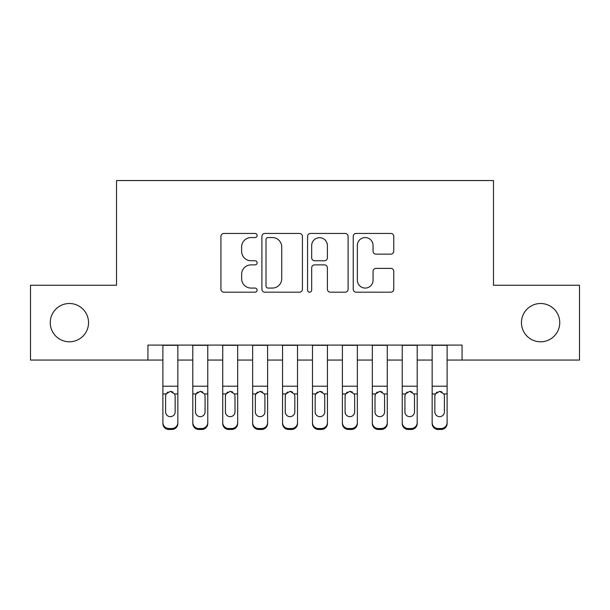 <?xml version="1.0" encoding="UTF-8"?>
<svg xmlns="http://www.w3.org/2000/svg" width="610" height="610" viewBox="0 0 610 610"><rect width="100%" height="100%" fill="white"/><g stroke="black" fill="none" stroke-linecap="round" stroke-linejoin="round"><path stroke-width="0.91" d="M257.13 235.506A2.059 2.059 0 0 0 255.079 233.447L223.878 233.447A2.936 2.936 0 0 0 220.934 236.383L220.934 289.247A2.936 2.936 0 0 0 223.878 292.182L255.079 292.182A2.059 2.059 0 0 0 257.13 290.124A2.059 2.059 0 0 0 255.079 288.072L251.038 288.072A9.394 9.394 0 0 1 241.644 278.671L241.644 274.271A9.394 9.394 0 0 1 251.038 264.87L255.079 264.87A2.059 2.059 0 0 0 257.13 262.818A2.059 2.059 0 0 0 255.079 260.76L251.038 260.76A9.394 9.394 0 0 1 241.644 251.366L241.644 246.958A9.394 9.394 0 0 1 251.038 237.557L255.079 237.557A2.059 2.059 0 0 0 257.13 235.506M521.458 322.652A19.146 19.146 0 0 0 540.605 341.798A19.146 19.146 0 0 0 559.751 322.652A19.146 19.146 0 0 0 540.605 303.505A19.146 19.146 0 0 0 521.458 322.652M50.249 322.652A19.146 19.146 0 0 0 69.395 341.798A19.146 19.146 0 0 0 88.541 322.652A19.146 19.146 0 0 0 69.395 303.505A19.146 19.146 0 0 0 50.249 322.652M390.827 254.149A2.936 2.936 0 0 0 393.763 251.213L393.763 236.383A2.936 2.936 0 0 0 390.827 233.447L356.171 233.447A2.936 2.936 0 0 0 353.236 236.383L353.236 289.247A2.936 2.936 0 0 0 356.171 292.182L390.827 292.182A2.936 2.936 0 0 0 393.763 289.247L393.763 271.328A2.936 2.936 0 0 0 390.827 268.392L375.996 268.392A2.936 2.936 0 0 0 373.061 271.328L373.061 280.219A7.854 7.854 0 0 1 365.199 288.072A7.854 7.854 0 0 1 357.346 280.219L357.346 245.418A7.854 7.854 0 0 1 365.199 237.557A7.854 7.854 0 0 1 373.061 245.418L373.061 251.213A2.936 2.936 0 0 0 375.996 254.149L390.827 254.149M147.933 360.052L30.5 360.052L30.5 285.251L116.518 285.251L116.518 180.537L493.482 180.537L493.482 285.251L579.5 285.251L579.5 360.052L462.067 360.052L462.067 345.092L147.933 345.092L147.933 360.052L162.885 360.052M302.43 236.383A2.936 2.936 0 0 0 299.495 233.447L264.839 233.447A2.936 2.936 0 0 0 261.904 236.383L261.904 289.247A2.936 2.936 0 0 0 264.839 292.182L299.495 292.182A2.936 2.936 0 0 0 302.43 289.247L302.43 236.383M310.505 233.447L345.161 233.447A2.936 2.936 0 0 1 348.096 236.383L348.096 289.247A2.936 2.936 0 0 1 345.161 292.182L330.33 292.182A2.936 2.936 0 0 1 327.395 289.247L327.395 267.805A2.936 2.936 0 0 0 324.459 264.87L314.615 264.87A2.936 2.936 0 0 0 311.679 267.805L311.679 290.124A2.059 2.059 0 0 1 309.628 292.182A2.059 2.059 0 0 1 307.57 290.124L307.57 236.383A2.936 2.936 0 0 1 310.505 233.447M177.845 360.052L192.806 360.052M207.766 360.052L222.726 360.052M237.686 360.052L252.647 360.052M267.599 360.052L282.56 360.052M297.52 360.052L312.48 360.052M327.44 360.052L342.401 360.052M357.353 360.052L372.313 360.052M387.274 360.052L402.234 360.052M417.194 360.052L432.154 360.052M447.115 360.052L462.067 360.052M268.072 237.557A2.059 2.059 0 0 0 266.013 239.616L266.013 286.014A2.059 2.059 0 0 0 268.072 288.072L272.327 288.072A9.394 9.394 0 0 0 281.728 278.671L281.728 246.958A9.394 9.394 0 0 0 272.327 237.557L268.072 237.557M327.395 245.563A7.854 7.854 0 0 0 319.533 237.709A7.854 7.854 0 0 0 311.679 245.563L311.679 257.824A2.936 2.936 0 0 0 314.615 260.76L324.459 260.76A2.936 2.936 0 0 0 327.395 257.824L327.395 245.563M162.885 394.876L162.885 422.585A5.986 5.94 -0 0 0 168.871 428.525L171.868 428.525A5.986 5.94 -0 0 0 177.845 422.585L177.845 423.523A5.986 5.94 180 0 1 171.868 429.463L171.868 428.525M175.154 411.903L175.154 396.142L175.154 411.903A4.788 4.75 180 0 1 170.365 416.653A4.788 4.75 180 0 0 175.154 411.903M165.584 412.84L165.584 411.903A4.788 4.75 180 0 0 170.365 416.653M167.872 392.032L166.111 393.938L165.584 395.776M172.866 392.032L170.365 391.33L174.628 393.938L175.154 396.142M177.845 345.092L177.845 422.585M162.885 345.092L162.885 423.523A5.986 5.94 180 0 0 168.871 429.463L171.868 429.463M162.885 393.938L166.111 393.938L165.584 396.142L165.584 411.903M166.111 393.938L170.365 391.33M192.806 394.876L192.806 423.523A5.986 5.94 180 0 0 198.791 429.463L201.78 429.463L201.78 428.525A5.986 5.94 0 0 0 207.766 422.585L207.766 423.523A5.986 5.94 180 0 1 201.78 429.463M205.074 411.903L205.074 396.142L205.074 411.903A4.788 4.75 180 0 1 200.286 416.653A4.788 4.75 180 0 0 205.074 411.903M195.497 412.84L195.497 411.903A4.788 4.75 180 0 0 200.286 416.653M197.785 392.032L196.031 393.938L195.497 395.776M202.787 392.032L200.286 391.33L204.541 393.938L205.074 396.142M222.726 394.876L222.726 423.523A5.986 5.94 180 0 0 228.712 429.463L231.701 429.463L231.701 428.525A5.986 5.94 0 0 0 237.686 422.585L237.686 423.523A5.986 5.94 180 0 1 231.701 429.463M234.995 411.903L234.995 396.142L234.995 411.903A4.788 4.75 180 0 1 230.206 416.653A4.788 4.75 180 0 0 234.995 411.903M225.418 412.84L225.418 411.903A4.788 4.75 180 0 0 230.206 416.653M227.705 392.032L225.944 393.938L225.418 395.776M232.7 392.032L230.206 391.33L234.461 393.938L234.995 396.142M252.647 394.876L252.647 423.523A5.986 5.94 180 0 0 258.625 429.463L261.621 429.463L261.621 428.525A5.986 5.94 0 0 0 267.599 422.585L267.599 423.523A5.986 5.94 180 0 1 261.621 429.463M264.908 411.903L264.908 396.142L264.908 411.903A4.788 4.75 180 0 1 260.119 416.653A4.788 4.75 180 0 0 264.908 411.903M255.338 412.84L255.338 411.903A4.788 4.75 180 0 0 260.119 416.653M257.626 392.032L255.864 393.938L255.338 395.776M262.62 392.032L260.119 391.33L264.382 393.938L264.908 396.142M282.56 394.876L282.56 423.523A5.986 5.94 180 0 0 288.545 429.463L291.534 429.463L291.534 428.525A5.986 5.94 0 0 0 297.52 422.585L297.52 423.523A5.986 5.94 180 0 1 291.534 429.463M294.828 411.903L294.828 396.142L294.828 411.903A4.788 4.75 180 0 1 290.04 416.653A4.788 4.75 180 0 0 294.828 411.903M285.251 412.84L285.251 411.903A4.788 4.75 180 0 0 290.04 416.653M287.546 392.032L285.785 393.938L285.251 395.776M292.541 392.032L290.04 391.33L294.294 393.938L294.828 396.142M207.766 345.092L207.766 423.523M192.806 345.092L192.806 422.585A5.986 5.94 0 0 0 198.791 428.525L201.78 428.525M198.791 428.525L198.791 429.463A5.986 5.94 180 0 1 192.806 423.523L192.806 422.585L192.806 423.523M192.806 393.938L196.031 393.938L195.497 396.142L195.497 411.903M196.031 393.938L200.286 391.33M237.686 345.092L237.686 423.523M222.726 345.092L222.726 422.585A5.986 5.94 0 0 0 228.712 428.525L231.701 428.525M228.712 428.525L228.712 429.463A5.986 5.94 180 0 1 222.726 423.523L222.726 422.585L222.726 423.523M222.726 393.938L225.944 393.938L225.418 396.142L225.418 411.903M225.944 393.938L230.206 391.33M267.599 345.092L267.599 423.523M252.647 345.092L252.647 422.585A5.986 5.94 0 0 0 258.625 428.525L261.621 428.525M258.625 428.525L258.625 429.463A5.986 5.94 180 0 1 252.647 423.523L252.647 422.585L252.647 423.523M252.647 393.938L255.864 393.938L255.338 396.142L255.338 411.903M255.864 393.938L260.119 391.33M297.52 345.092L297.52 423.523M282.56 345.092L282.56 422.585A5.986 5.94 0 0 0 288.545 428.525L291.534 428.525M288.545 428.525L288.545 429.463A5.986 5.94 180 0 1 282.56 423.523L282.56 422.585L282.56 423.523M282.56 393.938L285.785 393.938L285.251 396.142L285.251 411.903M285.785 393.938L290.04 391.33M312.48 394.876L312.48 423.523A5.986 5.94 180 0 0 318.466 429.463L321.455 429.463L321.455 428.525A5.986 5.94 0 0 0 327.44 422.585L327.44 423.523A5.986 5.94 180 0 1 321.455 429.463M324.749 411.903L324.749 396.142L324.749 411.903A4.788 4.75 180 0 1 319.96 416.653A4.788 4.75 180 0 0 324.749 411.903M315.172 412.84L315.172 411.903A4.788 4.75 180 0 0 319.96 416.653M317.459 392.032L315.705 393.938L315.172 395.776M322.454 392.032L319.96 391.33L324.215 393.938L324.749 396.142M327.44 345.092L327.44 423.523M312.48 345.092L312.48 422.585A5.986 5.94 0 0 0 318.466 428.525L321.455 428.525M318.466 428.525L318.466 429.463A5.986 5.94 180 0 1 312.48 423.523L312.48 422.585L312.48 423.523M312.48 393.938L315.705 393.938L315.172 396.142L315.172 411.903M315.705 393.938L319.96 391.33M342.401 394.876L342.401 423.523A5.986 5.94 180 0 0 348.379 429.463L351.375 429.463L351.375 428.525A5.986 5.94 0 0 0 357.353 422.585L357.353 423.523A5.986 5.94 180 0 1 351.375 429.463M354.662 411.903L354.662 396.142L354.662 411.903A4.788 4.75 180 0 1 349.881 416.653A4.788 4.75 180 0 0 354.662 411.903M345.092 412.84L345.092 411.903A4.788 4.75 180 0 0 349.881 416.653M347.38 392.032L345.618 393.938L345.092 395.776M352.374 392.032L349.881 391.33L354.135 393.938L354.662 396.142M357.353 345.092L357.353 423.523M342.401 345.092L342.401 422.585A5.986 5.94 0 0 0 348.379 428.525L351.375 428.525M348.379 428.525L348.379 429.463A5.986 5.94 180 0 1 342.401 423.523L342.401 422.585L342.401 423.523M342.401 393.938L345.618 393.938L345.092 396.142L345.092 411.903M345.618 393.938L349.881 391.33M372.313 394.876L372.313 423.523A5.986 5.94 180 0 0 378.299 429.463L381.288 429.463L381.288 428.525A5.986 5.94 0 0 0 387.274 422.585L387.274 423.523A5.986 5.94 180 0 1 381.288 429.463M384.582 411.903L384.582 396.142L384.582 411.903A4.788 4.75 180 0 1 379.794 416.653A4.788 4.75 180 0 0 384.582 411.903M375.005 412.84L375.005 411.903A4.788 4.75 180 0 0 379.794 416.653M377.3 392.032L375.539 393.938L375.005 395.776M382.295 392.032L379.794 391.33L384.056 393.938L384.582 396.142M387.274 345.092L387.274 423.523M372.313 345.092L372.313 422.585A5.986 5.94 0 0 0 378.299 428.525L381.288 428.525M378.299 428.525L378.299 429.463A5.986 5.94 180 0 1 372.313 423.523L372.313 422.585L372.313 423.523M372.313 393.938L375.539 393.938L375.005 396.142L375.005 411.903M375.539 393.938L379.794 391.33M402.234 394.876L402.234 423.523A5.986 5.94 180 0 0 408.22 429.463L411.209 429.463L411.209 428.525A5.986 5.94 0 0 0 417.194 422.585L417.194 423.523A5.986 5.94 180 0 1 411.209 429.463M414.503 411.903L414.503 396.142L414.503 411.903A4.788 4.75 180 0 1 409.714 416.653A4.788 4.75 180 0 0 414.503 411.903M404.926 412.84L404.926 411.903A4.788 4.75 180 0 0 409.714 416.653M407.213 392.032L405.459 393.938L404.926 395.776M412.215 392.032L409.714 391.33L413.969 393.938L414.503 396.142M417.194 345.092L417.194 423.523M402.234 345.092L402.234 422.585A5.986 5.94 0 0 0 408.22 428.525L411.209 428.525M408.22 428.525L408.22 429.463A5.986 5.94 180 0 1 402.234 423.523L402.234 422.585L402.234 423.523M402.234 393.938L405.459 393.938L404.926 396.142L404.926 411.903M405.459 393.938L409.714 391.33M432.154 394.876L432.154 423.523A5.986 5.94 180 0 0 438.132 429.463L441.129 429.463L441.129 428.525A5.986 5.94 0 0 0 447.115 422.585L447.115 423.523A5.986 5.94 180 0 1 441.129 429.463M444.416 411.903L444.416 396.142L444.416 411.903A4.788 4.75 180 0 1 439.635 416.653A4.788 4.75 180 0 0 444.416 411.903M434.846 412.84L434.846 411.903A4.788 4.75 180 0 0 439.635 416.653M437.134 392.032L435.372 393.938L434.846 395.776M442.128 392.032L439.635 391.33L443.889 393.938L444.416 396.142M447.115 345.092L447.115 423.523M432.154 345.092L432.154 422.585A5.986 5.94 0 0 0 438.132 428.525L441.129 428.525M438.132 428.525L438.132 429.463A5.986 5.94 180 0 1 432.154 423.523L432.154 422.585L432.154 423.523M432.154 393.938L435.372 393.938L434.846 396.142L434.846 411.903M435.372 393.938L439.635 391.33M174.628 393.938L177.845 393.938M162.885 386.199L177.845 386.199M162.885 345.306L177.845 345.306M168.871 428.525L168.871 429.463M204.541 393.938L207.766 393.938M192.806 386.199L207.766 386.199M192.806 345.306L207.766 345.306M234.461 393.938L237.686 393.938M222.726 386.199L237.686 386.199M222.726 345.306L237.686 345.306M264.382 393.938L267.599 393.938M252.647 386.199L267.599 386.199M252.647 345.306L267.599 345.306M294.294 393.938L297.52 393.938M282.56 386.199L297.52 386.199M282.56 345.306L297.52 345.306M324.215 393.938L327.44 393.938M312.48 386.199L327.44 386.199M312.48 345.306L327.44 345.306M354.135 393.938L357.353 393.938M342.401 386.199L357.353 386.199M342.401 345.306L357.353 345.306M384.056 393.938L387.274 393.938M372.313 386.199L387.274 386.199M372.313 345.306L387.274 345.306M413.969 393.938L417.194 393.938M402.234 386.199L417.194 386.199M402.234 345.306L417.194 345.306M443.889 393.938L447.115 393.938M432.154 386.199L447.115 386.199M432.154 345.306L447.115 345.306"/></g></svg>
